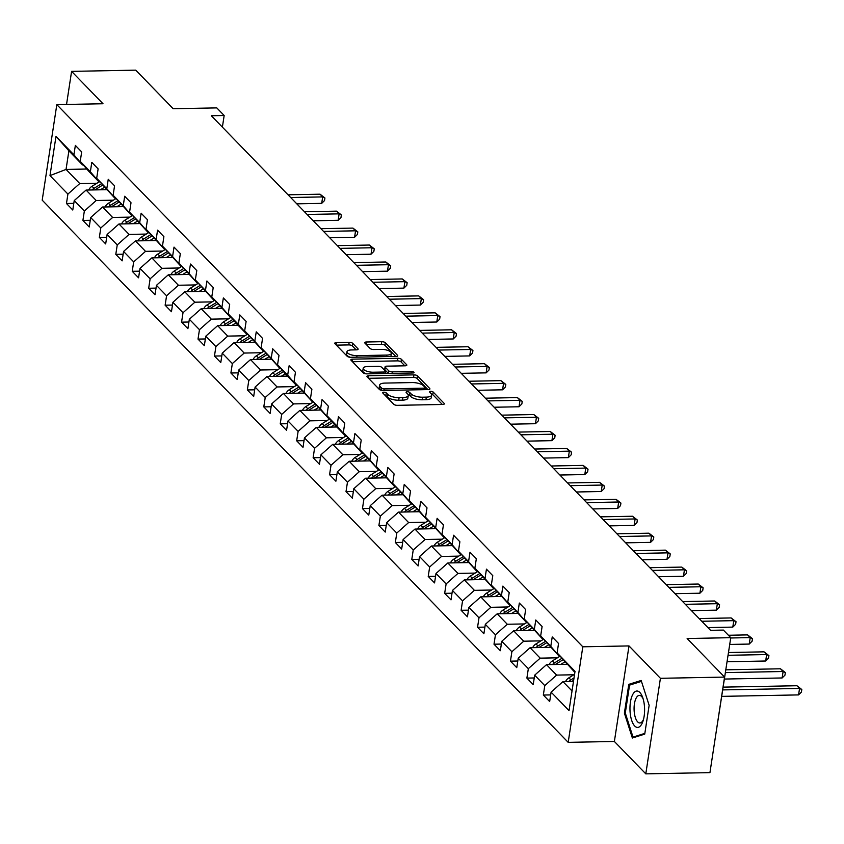 <?xml version="1.0" encoding="UTF-8"?>
<svg xmlns="http://www.w3.org/2000/svg" width="844" height="844" viewBox="0 0 844 844"><rect width="100%" height="100%" fill="white"/><g stroke="black" fill="none" stroke-linecap="round" stroke-linejoin="round"><path stroke-width="1.27" d="M383.82 392.196A1.92 0.696 8.7 0 0 382.648 392.66A1.92 0.696 8.7 0 0 382.786 392.977L393.779 404.308A2.754 0.992 8.7 0 0 397.334 405.331L442.667 404.466A2.754 0.992 8.7 0 0 444.355 403.822A2.754 0.992 8.7 0 0 444.155 403.358L433.162 392.027A1.92 0.696 8.7 0 0 430.672 391.31A1.92 0.696 8.7 0 0 429.49 391.764A1.92 0.696 8.7 0 0 429.628 392.091L431.052 393.557A8.799 3.186 8.7 0 1 431.695 395.045A8.799 3.186 8.7 0 1 426.304 397.123L422.527 397.197A8.799 3.186 8.7 0 1 411.155 393.937L409.73 392.471A1.92 0.696 8.7 0 0 407.251 391.753A1.92 0.696 8.7 0 0 406.069 392.207A1.92 0.696 8.7 0 0 406.207 392.534L407.631 394A8.799 3.186 8.7 0 1 408.274 395.488A8.799 3.186 8.7 0 1 402.883 397.566L399.106 397.64A8.799 3.186 8.7 0 1 387.734 394.38L386.309 392.914A1.92 0.696 8.7 0 0 383.82 392.196M352.718 343.35A2.754 0.992 8.7 0 0 349.163 342.326L336.439 342.569A2.754 0.992 8.7 0 0 334.762 343.213A2.754 0.992 8.7 0 0 334.952 343.677L347.169 356.263A2.754 0.992 8.7 0 0 350.724 357.286L396.058 356.421A2.754 0.992 8.7 0 0 397.735 355.778A2.754 0.992 8.7 0 0 397.545 355.313L385.328 342.727A2.754 0.992 8.7 0 0 381.773 341.704L366.412 341.999A2.754 0.992 8.7 0 0 364.735 342.653A2.754 0.992 8.7 0 0 364.924 343.118L370.157 348.498A2.754 0.992 8.7 0 0 373.713 349.522L381.33 349.374A7.353 2.659 8.7 0 1 391.363 353.341A7.353 2.659 8.7 0 1 386.858 355.081L357.012 355.641A7.353 2.659 8.7 0 1 346.979 351.684A7.353 2.659 8.7 0 1 351.484 349.943L356.453 349.849A2.754 0.992 8.7 0 0 358.141 349.194A2.754 0.992 8.7 0 0 357.94 348.73L352.718 343.35L352.317 345.924A2.754 0.992 8.7 0 0 348.762 344.911L336.376 345.143M660.419 678.302L629.002 645.924L614.379 741.475L645.797 773.853L660.419 678.302L724.563 677.088L687.143 638.518L730.767 637.684L723.382 630.078L710.553 630.32L211.338 115.744L224.166 115.501L216.792 107.895L173.168 108.718L135.747 70.147L71.592 71.371L66.539 104.434M629.002 645.924L582.814 646.799L56.822 104.624L103.01 103.749L71.592 71.371M368.617 375.738A2.754 0.992 8.7 0 0 366.94 376.382A2.754 0.992 8.7 0 0 367.14 376.846L379.346 389.432A2.754 0.992 8.7 0 0 382.902 390.456L428.235 389.59A2.754 0.992 8.7 0 0 429.923 388.947A2.754 0.992 8.7 0 0 429.723 388.483L417.506 375.897A2.754 0.992 8.7 0 0 413.95 374.873L368.617 375.738L368.269 378.017M363.258 372.848L351.051 360.261A2.754 0.992 8.7 0 1 350.851 359.797A2.754 0.992 8.7 0 1 352.528 359.154L397.862 358.289A2.754 0.992 8.7 0 1 401.417 359.312L406.65 364.692A2.754 0.992 8.7 0 1 406.85 365.157A2.754 0.992 8.7 0 1 405.162 365.811L386.774 366.159A2.754 0.992 8.7 0 0 385.086 366.813A2.754 0.992 8.7 0 0 385.286 367.277L388.757 370.843A2.754 0.992 8.7 0 0 392.312 371.866L411.45 371.497A1.92 0.696 8.7 0 1 414.077 372.542A1.92 0.696 8.7 0 1 412.895 372.995L366.813 373.871A2.754 0.992 8.7 0 1 363.258 372.848M724.563 677.088L709.941 772.629L645.797 773.853M582.814 646.799L568.191 742.351L42.2 200.165L56.822 104.624M73.808 203.362L66.465 203.499L72.784 210.019L74.23 200.598L84.347 211.032L82.902 220.453L89.232 226.973L90.677 217.552L100.795 227.975L99.349 237.407L105.679 243.927L107.114 234.495L117.242 244.929L115.797 254.35L122.116 260.87L123.562 251.449L133.679 261.872L132.234 271.304L138.564 277.824L140.009 268.392L150.126 278.826L148.681 288.258L155.011 294.767L156.446 285.346L166.574 295.78L165.129 305.201L171.448 311.721L172.893 302.3L183.011 312.723L181.565 322.155L187.895 328.675L189.341 319.243L199.458 329.677L198.013 339.098L204.343 345.618L205.778 336.197L215.895 346.631L214.46 356.052L220.78 362.572L222.225 353.151L232.343 363.574L230.897 373.006L237.227 379.526L238.673 370.094L248.79 380.528L247.345 389.949L253.675 396.469L255.11 387.048L265.227 397.471L263.792 406.903L270.112 413.423L271.557 403.991L281.674 414.425L280.229 423.846L286.559 430.366L288.004 420.945L298.122 431.379L296.677 440.8L303.007 447.32L304.441 437.899L314.559 448.322L313.124 457.754L319.443 464.274L320.889 454.842L331.006 465.276L329.561 474.697L335.891 481.217L337.336 471.796L347.454 482.23L346.008 491.651L352.338 498.171L353.773 488.739L363.891 499.173L362.456 508.605L368.775 515.125L370.221 505.693L380.338 516.127L378.893 525.548L385.223 532.068L386.668 522.647L396.786 533.07L395.34 542.502L401.67 549.022L403.105 539.59L413.222 550.024L411.788 559.445L418.107 565.965L419.552 556.544L429.67 566.978L428.224 576.399L434.554 582.919L436 573.498L446.117 583.921L444.672 593.353L451.002 599.873L452.437 590.441L462.554 600.875L461.119 610.296L467.439 616.816L468.884 607.395L479.002 617.819L477.556 627.25L483.886 633.77L485.332 624.338L495.449 634.772L494.004 644.204L500.334 650.713L501.769 641.292L511.886 651.726L510.451 661.147L516.771 667.667L518.216 658.246L528.333 668.67L526.888 678.101L533.218 684.621L534.663 675.189L544.781 685.623L543.336 695.045L549.666 701.564L551.1 692.143L569.025 710.616L575.028 671.36L557.114 652.887L558.549 643.466L552.229 636.946L550.784 646.367L559.466 656.505L540.666 635.943L542.112 626.512L535.782 619.992L534.336 629.424L543.019 639.552L524.219 618.99L525.664 609.568L519.334 603.049L517.899 612.47L526.582 622.608L507.782 602.036L509.217 592.615L502.897 586.095L501.452 595.526L510.135 605.654L491.335 585.092L492.78 575.661L486.45 569.151L485.005 578.573L493.687 588.711L474.887 568.139L476.332 558.717L470.002 552.198L468.568 561.619L477.25 571.757L458.45 551.195L459.885 541.764L453.566 535.244L452.12 544.675L460.803 554.803L442.003 534.241L443.448 524.82L437.118 518.3L435.673 527.722L444.355 537.86L425.555 517.288L427.001 507.866L420.671 501.347L419.236 510.768L427.919 520.906L409.118 500.344L410.553 490.913L404.234 484.393L402.788 493.824L411.471 503.952L392.671 483.39L394.116 473.969L387.786 467.449L386.341 476.871L395.034 487.009L376.224 466.447L377.669 457.015L371.339 450.496L369.904 459.927L378.587 470.055L359.787 449.493L361.221 440.062L354.902 433.552L353.457 442.973L362.139 453.112L343.339 432.539L344.785 423.118L338.455 416.598L337.009 426.02L345.702 436.158L335.574 425.724L326.892 415.596L328.337 406.164L322.018 399.645L320.572 409.076L329.255 419.204L310.455 398.642L311.89 389.221L305.57 382.701L304.125 392.122L312.808 402.261L294.007 381.688L295.453 372.267L289.123 365.747L287.677 375.179L296.371 385.307L286.243 374.873L277.56 364.745L279.005 355.313L272.686 348.794L271.24 358.225L279.923 368.364L261.123 347.791L262.558 338.37L256.238 331.85L254.793 341.271L263.476 351.41L244.676 330.848L246.121 321.416L239.791 314.896L238.346 324.328L247.039 334.456L236.911 324.033L228.228 313.894L229.673 304.473L223.354 297.953L221.909 307.374L230.591 317.513L211.791 296.94L213.226 287.519L206.907 280.999L205.461 290.42L214.144 300.559L195.344 279.997L196.789 270.565L190.459 264.045L189.014 273.477L197.707 283.605L178.896 263.043L180.342 253.622L174.022 247.102L172.577 256.523L181.26 266.662L162.459 246.089L163.894 236.668L157.575 230.148L156.129 239.58L164.812 249.708L146.012 229.146L147.457 219.714L141.127 213.205L139.693 222.626L148.375 232.765L129.565 212.192L131.01 202.771L124.69 196.251L123.245 205.672L131.928 215.811L113.128 195.249L114.562 185.817L108.243 179.297L106.798 188.729L115.48 198.857L96.68 178.295L98.126 168.874L91.796 162.354L90.361 171.775L99.043 181.914L88.915 171.48L80.233 161.341L81.678 151.92L75.359 145.4L73.913 154.821L82.596 164.96L68.891 150.833L66.043 169.433L79.747 183.549L96.954 183.232M66.465 203.499L67.91 194.078L49.986 175.605L55.989 136.359L73.913 154.821M80.233 161.341L90.361 171.775M96.68 178.295L106.798 188.729M113.128 195.249L123.245 205.672M129.565 212.192L139.693 222.626M146.012 229.146L156.129 239.58M162.459 246.089L172.577 256.523M178.896 263.043L189.014 273.477M195.344 279.997L205.461 290.42M211.791 296.94L221.909 307.374M228.228 313.894L238.346 324.328M244.676 330.848L254.793 341.271M261.123 347.791L271.24 358.225M277.56 364.745L287.677 375.179M294.007 381.688L304.125 392.122M310.455 398.642L320.572 409.076M326.892 415.596L337.009 426.02M343.339 432.539L353.457 442.973M359.787 449.493L369.904 459.927M376.224 466.447L386.341 476.871M392.671 483.39L402.788 493.824M409.118 500.344L419.236 510.768M425.555 517.288L435.673 527.722M442.003 534.241L452.12 544.675M458.45 551.195L468.568 561.619M474.887 568.139L485.005 578.573M491.335 585.092L501.452 595.526M507.782 602.036L517.899 612.47M524.219 618.99L534.336 629.424M540.666 635.943L550.784 646.367M113.402 200.176L96.195 200.503L86.077 190.069L106.576 189.689M99.771 181.893L99.043 181.914M86.077 190.069L74.23 200.598M96.195 200.503L84.347 211.032M129.849 217.13L112.642 217.457L102.514 207.023L123.024 206.632M116.208 198.846L115.48 198.857M102.514 207.023L90.677 217.552M112.642 217.457L100.795 227.975M146.286 234.073L129.079 234.4L118.962 223.976L139.471 223.586M132.656 215.8L131.928 215.811M118.962 223.976L107.114 234.495M129.079 234.4L117.242 244.929M162.734 251.027L145.527 251.354L135.409 240.92L155.908 240.529M149.093 232.744L148.375 232.765M135.409 240.92L123.562 251.449M145.527 251.354L133.679 261.872M179.181 267.981L161.974 268.308L151.846 257.874L172.355 257.483M165.54 249.697L164.812 249.708M151.846 257.874L140.009 268.392M161.974 268.308L150.126 278.826M195.618 284.924L178.411 285.251L168.294 274.817L188.803 274.437M181.987 266.651L181.26 266.662M168.294 274.817L156.446 285.346M178.411 285.251L166.574 295.78M212.066 301.878L194.858 302.205L184.741 291.771L205.24 291.38M198.424 283.595L197.707 283.605M184.741 291.771L172.893 302.3M194.858 302.205L183.011 312.723M228.513 318.821L211.306 319.148L201.178 308.725L221.687 308.334M214.872 300.548L214.144 300.559M201.178 308.725L189.341 319.243M211.306 319.148L199.458 329.677M244.95 335.775L227.743 336.102L217.625 325.668L238.008 325.288M231.319 317.492L230.591 317.513M217.625 325.668L205.778 336.197M227.743 336.102L215.895 346.631M261.397 352.729L244.19 353.056L234.073 342.622L254.571 342.231M247.756 334.446L247.039 334.456M234.073 342.622L222.225 353.151M244.19 353.056L232.343 363.574M277.845 369.672L260.638 369.999L250.51 359.576L271.019 359.185M264.204 351.399L263.476 351.41M250.51 359.576L238.673 370.094M260.638 369.999L248.79 380.528M294.282 386.626L277.075 386.953L266.957 376.519L287.466 376.129M280.651 368.343L279.923 368.364M266.957 376.519L255.11 387.048M277.075 386.953L265.227 397.471M310.729 403.58L293.522 403.907L283.405 393.473L303.903 393.082M297.088 385.297L296.371 385.307M283.405 393.473L271.557 403.991M293.522 403.907L281.674 414.425M327.177 420.523L309.97 420.85L299.842 410.416L320.351 410.036M313.535 402.24L312.808 402.261M299.842 410.416L288.004 420.945M309.97 420.85L298.122 431.379M343.613 437.477L326.406 437.804L316.289 427.37L336.798 426.98M329.983 419.194L329.255 419.204M316.289 427.37L304.441 437.899M326.406 437.804L314.559 448.322M360.061 454.42L342.854 454.747L332.736 444.324L353.235 443.933M346.42 436.148L345.702 436.158M332.736 444.324L320.889 454.842M342.854 454.747L331.006 465.276M376.508 471.374L359.291 471.701L349.173 461.267L369.683 460.877M362.867 453.091L362.139 453.112M349.173 461.267L337.336 471.796M359.291 471.701L347.454 482.23M392.945 488.328L375.738 488.655L365.621 478.221L386.13 477.831M379.315 470.045L378.587 470.055M365.621 478.221L353.773 488.739M375.738 488.655L363.891 499.173M409.393 505.271L392.186 505.598L382.068 495.175L402.567 494.784M395.752 486.999L395.034 487.009M382.068 495.175L370.221 505.693M392.186 505.598L380.338 516.127M425.84 522.225L408.623 522.552L398.505 512.118L419.014 511.728M412.199 503.942L411.471 503.952M398.505 512.118L386.668 522.647M408.623 522.552L396.786 533.07M442.277 539.179L425.07 539.495L414.953 529.072L435.462 528.682M428.647 520.896L427.919 520.906M414.953 529.072L403.105 539.59M425.07 539.495L413.222 550.024M458.725 556.122L441.517 556.449L431.4 546.015L451.899 545.635M445.083 537.839L444.355 537.86M431.4 546.015L419.552 556.544M441.517 556.449L429.67 566.978M475.172 573.076L457.954 573.403L447.837 562.969L468.346 562.579M461.531 554.793L460.803 554.803M447.837 562.969L436 573.498M457.954 573.403L446.117 583.921M491.609 590.019L474.402 590.346L464.284 579.923L484.794 579.533M477.978 571.747L477.25 571.757M464.284 579.923L452.437 590.441M474.402 590.346L462.554 600.875M508.056 606.973L490.849 607.3L480.732 596.866L501.231 596.476M494.415 588.69L493.687 588.711M480.732 596.866L468.884 607.395M490.849 607.3L479.002 617.819M524.504 623.927L507.286 624.254L497.169 613.82L517.678 613.43M510.863 605.644L510.135 605.654M497.169 613.82L485.332 624.338M507.286 624.254L495.449 634.772M540.941 640.87L523.734 641.197L513.616 630.774L534.125 630.384M527.31 622.598L526.582 622.608M513.616 630.774L501.769 641.292M523.734 641.197L511.886 651.726M557.388 657.824L540.181 658.151L530.064 647.717L550.562 647.327M543.747 639.541L543.019 639.552M530.064 647.717L518.216 658.246M540.181 658.151L528.333 668.67M573.836 674.767L556.618 675.094L546.501 664.671L567.01 664.281M560.194 656.495L559.466 656.505M546.501 664.671L534.663 675.189M556.618 675.094L544.781 685.623M572.032 690.972L562.948 681.614L573.487 681.414M574.869 672.383L557.114 652.887M562.948 681.614L551.1 692.143M715.976 733.236L730.767 637.684M614.379 741.475L568.191 742.351M222.383 127.138L224.166 115.501M86.826 169.032L66.043 169.433L49.986 175.605M83.324 164.949L82.596 164.96M55.989 136.359L68.891 150.833M79.747 183.549L67.91 194.078M550.678 694.907L543.336 695.045M534.231 677.964L526.888 678.101M517.794 661.01L510.451 661.147M501.347 644.056L494.004 644.204M484.899 627.113L477.556 627.25M468.462 610.159L461.119 610.296M452.015 593.205L444.672 593.353M435.567 576.262L428.224 576.399M419.13 559.308L411.788 559.445M402.683 542.365L395.34 542.502M386.236 525.411L378.893 525.548M369.799 508.457L362.456 508.605M353.351 491.514L346.008 491.651M336.904 474.56L329.561 474.697M320.467 457.617L313.124 457.754M304.019 440.663L296.677 440.8M287.572 423.709L280.229 423.846M271.135 406.766L263.792 406.903M254.688 389.812L247.345 389.949M238.251 372.858L230.897 373.006M221.803 355.915L214.46 356.052M205.356 338.961L198.013 339.098M188.919 322.018L181.565 322.155M172.471 305.064L165.129 305.201M156.024 288.11L148.681 288.258M139.587 271.167L132.234 271.304M123.14 254.213L115.797 254.35M106.692 237.259L99.349 237.407M90.255 220.316L82.902 220.453M641.166 680.464L628.791 684.357L624.391 713.138L632.367 738.004L644.732 734.111L649.141 705.331L641.166 680.464M625.33 713.117L624.391 713.138M632.177 684.294L628.791 684.357M384.664 394.918A1.92 0.696 8.7 0 1 385.919 395.498L387.343 396.965A8.799 3.186 8.7 0 0 398.706 400.225L399.106 397.64M408.274 395.488L407.874 398.073A8.799 3.186 8.7 0 1 402.482 400.151L398.706 400.225M431.695 395.045L431.295 397.629A8.799 3.186 8.7 0 1 425.914 399.708L422.137 399.782A8.799 3.186 8.7 0 1 410.764 396.522L409.34 395.055A1.92 0.696 8.7 0 0 408 394.454M442.34 404.476L432.761 394.612A1.92 0.696 8.7 0 0 431.421 394.011M427.908 389.601L417.115 378.481A2.754 0.992 8.7 0 0 413.56 377.458L368.554 378.312M381.731 388.198A1.92 0.696 8.7 0 0 384.22 388.905L424.015 388.156A1.92 0.696 8.7 0 0 425.197 387.702A1.92 0.696 8.7 0 0 425.049 387.375L423.551 385.824A8.799 3.186 8.7 0 0 412.178 382.564L384.98 383.081A8.799 3.186 8.7 0 0 379.589 385.159A8.799 3.186 8.7 0 0 380.233 386.647L381.731 388.198L381.404 390.318M379.589 385.159L379.199 387.744A8.799 3.186 8.7 0 0 379.842 389.232L380.233 386.647M380.728 390.15L379.842 389.232M352.465 361.728L397.471 360.873L397.862 358.289M404.835 365.821L401.027 361.897A2.754 0.992 8.7 0 0 397.471 360.873M385.022 369.007A2.754 0.992 8.7 0 0 384.695 369.387A2.754 0.992 8.7 0 0 384.896 369.851L388.367 373.428A2.754 0.992 8.7 0 0 388.388 373.459M367.699 366.518A7.353 2.659 8.7 0 0 363.194 368.258A7.353 2.659 8.7 0 0 373.227 372.225L383.746 372.025A2.754 0.992 8.7 0 0 385.434 371.381A2.754 0.992 8.7 0 0 385.233 370.917L381.762 367.34A2.754 0.992 8.7 0 0 378.207 366.317L367.699 366.518M363.194 368.258L362.793 370.843A7.353 2.659 8.7 0 0 366.634 373.871M356.126 349.849L352.317 345.924M346.979 351.684L346.578 354.258A7.353 2.659 8.7 0 0 350.397 357.286M390.656 356.527A7.353 2.659 8.7 0 0 390.972 355.925L391.363 353.341M395.731 356.432L384.938 345.312A2.754 0.992 8.7 0 0 381.382 344.289L366.349 344.574M565.554 681.572A7.427 6.246 -44.1 0 1 568.888 677.827L574.574 674.314M721.789 696.363L798.561 694.907L799.553 688.451L796.915 685.739L723.202 687.132M571.757 681.456A7.427 6.246 -44.1 0 1 572.148 681.192L573.667 680.253M574.015 677.954L570.882 679.895A7.427 6.246 135.9 0 0 568.961 681.509M722.77 689.907L799.553 688.451L801.8 689.516L801.41 692.101L798.561 694.907M796.915 685.739L801.8 689.516M632.631 694.717A18.209 7.311 -91.1 0 0 631.629 720.227A18.209 7.311 -91.1 0 0 641.925 723.73A18.209 7.311 -91.1 0 0 643.054 720.976A18.209 7.311 -91.1 0 0 642.601 697.26A18.209 7.311 -91.1 0 0 632.631 694.717M643.128 698.864A13.789 5.539 -91.1 0 0 639.351 695.393A13.789 5.539 -91.1 0 0 636.102 698.199A13.789 5.539 -91.1 0 0 634.445 713.623A13.789 5.539 -91.1 0 0 639.879 722.97A13.789 5.539 -91.1 0 0 643.139 720.164A13.789 5.539 -91.1 0 0 643.518 719.352M644.848 733.373L633.011 737.107L625.288 713.001L629.561 685.128L641.461 681.372M635.374 737.065L633.011 737.107M560.806 664.397L564.836 661.907M549.106 664.618A7.427 6.246 -44.1 0 1 552.44 660.873L559.519 656.505M724.437 679.051L782.124 677.964L783.105 671.507L780.468 668.786L725.851 669.83M555.31 664.502A7.427 6.246 -44.1 0 1 555.711 664.239L562.99 659.755M561.819 658.383L554.445 662.941A7.427 6.246 135.9 0 0 552.514 664.555M725.418 672.605L783.105 671.507L785.353 672.562L784.962 675.147L782.124 677.964M780.468 668.786L785.353 672.562M544.359 647.443L548.389 644.964M532.669 647.664A7.427 6.246 -44.1 0 1 535.993 643.93L543.082 639.552M727.085 661.749L765.677 661.01L766.668 654.554L764.031 651.842L728.499 652.517M538.873 647.548A7.427 6.246 -44.1 0 1 539.263 647.295L546.543 642.801M545.372 641.44L537.997 645.987A7.427 6.246 135.9 0 0 536.067 647.601M728.077 655.292L766.668 654.554L768.916 655.619L768.515 658.193L765.677 661.01M764.031 651.842L768.916 655.619M527.922 630.5L531.952 628.01M516.222 630.721A7.427 6.246 -44.1 0 1 519.556 626.976L526.635 622.608M729.733 644.436L749.229 644.067L750.221 637.61L747.584 634.888L728.404 635.258M522.425 630.605A7.427 6.246 -44.1 0 1 522.816 630.341L530.095 625.847M528.935 624.486L521.55 629.044A7.427 6.246 135.9 0 0 519.63 630.658M730.725 637.98L750.221 637.61L752.468 638.665L752.078 641.25L749.229 644.067M747.584 634.888L752.468 638.665M511.475 613.546L515.505 611.067M499.775 613.767A7.427 6.246 -44.1 0 1 503.108 610.022L510.187 605.654M707.894 627.588L732.792 627.113L733.774 620.656L731.136 617.935L699.127 618.546M505.978 613.651A7.427 6.246 -44.1 0 1 506.379 613.398L513.658 608.904M512.487 607.543L505.113 612.09A7.427 6.246 135.9 0 0 503.182 613.704M701.765 621.258L733.774 620.656L736.021 621.711L735.63 624.296L732.792 627.113M731.136 617.935L736.021 621.711M495.027 596.602L499.057 594.113M483.338 596.824A7.427 6.246 -44.1 0 1 486.661 593.079L493.751 588.701M691.458 610.634L716.345 610.159L717.337 603.703L714.699 600.991L682.69 601.593M489.541 596.697A7.427 6.246 -44.1 0 1 489.931 596.444L497.211 591.95M496.04 590.589L488.665 595.136A7.427 6.246 135.9 0 0 486.735 596.75M685.317 604.315L717.337 603.703L719.584 604.768L719.183 607.342L716.345 610.159M714.699 600.991L719.584 604.768M478.59 579.649L482.62 577.159M466.89 579.87A7.427 6.246 -44.1 0 1 470.224 576.125L477.303 571.757M675.01 593.68L699.898 593.216L700.889 586.759L698.252 584.037L666.243 584.649M473.094 579.754A7.427 6.246 -44.1 0 1 473.484 579.49L480.763 575.007M479.603 573.635L472.218 578.193A7.427 6.246 135.9 0 0 470.298 579.807M668.881 587.361L700.889 586.759L703.136 587.814L702.746 590.399L699.898 593.216M698.252 584.037L703.136 587.814M462.143 562.695L466.173 560.216M450.443 562.916A7.427 6.246 -44.1 0 1 453.777 559.182L460.856 554.803M658.563 576.737L683.461 576.262L684.442 569.805L681.804 567.094L649.796 567.696M456.646 562.8A7.427 6.246 -44.1 0 1 457.047 562.547L464.327 558.053M463.156 556.692L455.781 561.239A7.427 6.246 135.9 0 0 453.85 562.853M652.433 570.417L684.442 569.805L686.689 570.861L686.299 573.445L683.461 576.262M681.804 567.094L686.689 570.861M445.695 545.751L449.725 543.262M434.006 545.973A7.427 6.246 -44.1 0 1 437.329 542.228L444.419 537.86M642.126 559.783L667.013 559.308L668.005 552.852L665.367 550.14L633.359 550.752M440.209 545.857A7.427 6.246 -44.1 0 1 440.6 545.593L447.879 541.099M446.708 539.738L439.334 544.296A7.427 6.246 135.9 0 0 437.403 545.91M635.986 553.464L668.005 552.852L670.252 553.917L669.851 556.502L667.013 559.308M665.367 550.14L670.252 553.917M429.258 528.798L433.288 526.308M417.558 529.019A7.427 6.246 -44.1 0 1 420.892 525.274L427.971 520.906M625.678 542.84L650.566 542.365L651.557 535.908L648.92 533.186L616.911 533.798M423.762 528.903A7.427 6.246 -44.1 0 1 424.152 528.65L431.432 524.156M430.271 522.795L422.886 527.342A7.427 6.246 135.9 0 0 420.966 528.956M619.549 536.51L651.557 535.908L653.805 536.963L653.414 539.548L650.566 542.365M648.92 533.186L653.805 536.963M412.811 511.844L416.841 509.365M401.111 512.065A7.427 6.246 -44.1 0 1 404.445 508.331L411.524 503.952M609.231 525.886L634.129 525.411L635.11 518.954L632.472 516.243L600.464 516.844M407.314 511.949A7.427 6.246 -44.1 0 1 407.715 511.696L414.995 507.202M413.824 505.841L406.449 510.388A7.427 6.246 135.9 0 0 404.519 512.002M603.101 519.566L635.11 518.954L637.357 520.02L636.967 522.594L634.129 525.411M632.472 516.243L637.357 520.02M396.363 494.901L400.394 492.411M384.674 495.122A7.427 6.246 -44.1 0 1 387.997 491.377L395.087 487.009M592.794 508.932L617.681 508.468L618.673 502.011L616.036 499.289L584.027 499.901M390.877 495.006A7.427 6.246 -44.1 0 1 391.268 494.742L398.547 490.258M397.376 488.887L390.002 493.445A7.427 6.246 135.9 0 0 388.071 495.059M586.654 502.613L618.673 502.011L620.92 503.066L620.519 505.651L617.681 508.468M616.036 499.289L620.92 503.066M379.927 477.947L383.957 475.467M368.227 478.168A7.427 6.246 -44.1 0 1 371.56 474.423L378.639 470.055M576.346 491.989L601.234 491.514L602.226 485.057L599.588 482.346L567.579 482.947M374.43 478.052A7.427 6.246 -44.1 0 1 374.82 477.799L382.11 473.305M380.939 471.944L373.554 476.491A7.427 6.246 135.9 0 0 371.634 478.105M570.217 485.669L602.226 485.057L604.473 486.112L604.082 488.697L601.234 491.514M599.588 482.346L604.473 486.112M363.479 461.003L367.509 458.514M351.779 461.225A7.427 6.246 -44.1 0 1 355.113 457.48L362.192 453.112M559.899 475.035L584.797 474.56L585.778 468.103L583.141 465.392L551.132 465.993M357.983 461.098A7.427 6.246 -44.1 0 1 358.383 460.845L365.663 456.351M364.492 454.99L357.118 459.537A7.427 6.246 135.9 0 0 355.187 461.162M553.769 468.715L585.778 468.103L588.025 469.169L587.635 471.754L584.797 474.56M583.141 465.392L588.025 469.169M347.032 444.049L351.072 441.56M335.342 444.271A7.427 6.246 -44.1 0 1 338.666 440.526L345.755 436.158M543.462 458.081L568.35 457.617L569.341 451.16L566.704 448.438L534.695 449.05M341.546 444.155A7.427 6.246 -44.1 0 1 341.936 443.891L349.216 439.407M348.044 438.036L340.67 442.594A7.427 6.246 135.9 0 0 338.739 444.208M537.322 451.762L569.341 451.16L571.588 452.215L571.188 454.8L568.35 457.617M566.704 448.438L571.588 452.215M330.595 427.096L334.625 424.616M318.895 427.317A7.427 6.246 -44.1 0 1 322.229 423.582L329.308 419.204M527.015 441.138L551.902 440.663L552.894 434.206L550.256 431.495L518.248 432.096M325.098 427.201A7.427 6.246 -44.1 0 1 325.489 426.948L332.779 422.454M331.608 421.093L324.223 425.64A7.427 6.246 135.9 0 0 322.303 427.254M520.885 434.818L552.894 434.206L555.141 435.261L554.751 437.846L551.902 440.663M550.256 431.495L555.141 435.261M314.147 410.152L318.177 407.663M302.447 410.374A7.427 6.246 -44.1 0 1 305.781 406.629L312.86 402.261M510.567 424.184L535.465 423.709L536.446 417.263L533.809 414.541L501.8 415.153M308.651 410.258A7.427 6.246 -44.1 0 1 309.052 409.994L316.331 405.5M315.16 404.139L307.786 408.696A7.427 6.246 135.9 0 0 305.855 410.311M504.438 417.864L536.446 417.263L538.694 418.318L538.303 420.903L535.465 423.709M533.809 414.541L538.694 418.318M297.7 393.198L301.741 390.709M286.01 393.42A7.427 6.246 -44.1 0 1 289.334 389.675L296.423 385.307M494.13 407.241L519.018 406.766L520.009 400.309L517.372 397.587L485.363 398.199M292.214 393.304A7.427 6.246 -44.1 0 1 292.604 393.051L299.884 388.556M298.713 387.196L291.338 391.743A7.427 6.246 135.9 0 0 289.408 393.357M487.99 400.911L520.009 400.309L522.257 401.364L521.856 403.949L519.018 406.766M517.372 397.587L522.257 401.364M281.263 376.255L285.293 373.765M269.563 376.477A7.427 6.246 -44.1 0 1 272.897 372.731L279.976 368.353M477.683 390.287L502.57 389.812L503.562 383.355L500.925 380.644L468.916 381.245M275.766 376.35A7.427 6.246 -44.1 0 1 276.157 376.097L283.447 371.603M282.276 370.242L274.891 374.789A7.427 6.246 135.9 0 0 272.971 376.403M471.553 383.967L503.562 383.355L505.809 384.421L505.419 386.995L502.57 389.812M500.925 380.644L505.809 384.421M264.816 359.301L268.846 356.812M253.116 359.523A7.427 6.246 -44.1 0 1 256.449 355.778L263.539 351.41M461.235 373.333L486.133 372.869L487.115 366.412L484.477 363.69L452.468 364.302M259.319 359.407A7.427 6.246 -44.1 0 1 259.72 359.143L266.999 354.659M265.828 353.288L258.454 357.845A7.427 6.246 135.9 0 0 256.523 359.46M455.106 367.013L487.115 366.412L489.362 367.467L488.971 370.052L486.133 372.869M484.477 363.69L489.362 367.467M248.379 342.347L252.409 339.868M236.679 342.569A7.427 6.246 -44.1 0 1 240.002 338.824L247.092 334.456M444.799 356.39L469.686 355.915L470.678 349.458L468.04 346.747L436.031 347.348M242.882 342.453A7.427 6.246 -44.1 0 1 243.272 342.2L250.552 337.706M249.381 336.345L242.006 340.892A7.427 6.246 135.9 0 0 240.076 342.506M438.669 350.07L470.678 349.458L472.925 350.513L472.524 353.098L469.686 355.915M468.04 346.747L472.925 350.513M231.931 325.404L235.961 322.914M220.231 325.626A7.427 6.246 -44.1 0 1 223.565 321.88L230.644 317.513M428.351 339.436L453.239 338.961L454.23 332.504L451.593 329.793L419.584 330.405M226.435 325.51A7.427 6.246 -44.1 0 1 226.825 325.246L234.115 320.752M232.944 319.391L225.559 323.948A7.427 6.246 135.9 0 0 223.639 325.562M422.222 333.116L454.23 332.504L456.477 333.57L456.087 336.155L453.239 338.961M451.593 329.793L456.477 333.57M215.484 308.45L219.514 305.961M203.784 308.672A7.427 6.246 -44.1 0 1 207.118 304.927L214.207 300.559M411.904 322.482L436.802 322.018L437.783 315.561L435.145 312.839L403.137 313.451M209.987 308.556A7.427 6.246 -44.1 0 1 210.388 308.292L217.668 303.808M216.497 302.437L209.122 306.994A7.427 6.246 135.9 0 0 207.191 308.609M405.774 316.162L437.783 315.561L440.03 316.616L439.64 319.201L436.802 322.018M435.145 312.839L440.03 316.616M199.047 291.496L203.077 289.017M187.347 291.718A7.427 6.246 -44.1 0 1 190.67 287.983L197.76 283.605M395.467 305.539L420.354 305.064L421.346 298.607L418.708 295.896L386.7 296.497M193.55 291.602A7.427 6.246 -44.1 0 1 193.941 291.349L201.22 286.854M200.049 285.494L192.675 290.041A7.427 6.246 135.9 0 0 190.744 291.655M389.337 299.219L421.346 298.607L423.593 299.673L423.192 302.247L420.354 305.064M418.708 295.896L423.593 299.673M182.599 274.553L186.63 272.063M170.899 274.775A7.427 6.246 -44.1 0 1 174.233 271.029L181.312 266.662M379.019 288.585L403.907 288.12L404.898 281.664L402.261 278.942L370.252 279.554M177.103 274.659A7.427 6.246 -44.1 0 1 177.493 274.395L184.783 269.901M183.612 268.54L176.227 273.097A7.427 6.246 135.9 0 0 174.307 274.711M372.89 282.265L404.898 281.664L407.146 282.719L406.755 285.304L403.907 288.12M402.261 278.942L407.146 282.719M166.152 257.599L170.182 255.12M154.452 257.821A7.427 6.246 -44.1 0 1 157.786 254.076L164.875 249.708M362.572 271.641L387.47 271.167L388.451 264.71L385.813 261.988L353.805 262.6M160.655 257.705A7.427 6.246 -44.1 0 1 161.056 257.452L168.336 252.957M167.165 251.596L159.79 256.143A7.427 6.246 135.9 0 0 157.86 257.758M356.442 265.311L388.451 264.71L390.698 265.765L390.308 268.35L387.47 271.167M385.813 261.988L390.698 265.765M149.715 240.656L153.745 238.166M138.015 240.878A7.427 6.246 -44.1 0 1 141.338 237.132L148.428 232.754M346.135 254.688L371.022 254.213L372.014 247.756L369.377 245.045L337.368 245.646M144.218 240.751A7.427 6.246 -44.1 0 1 144.609 240.498L151.888 236.003M150.717 234.643L143.343 239.19A7.427 6.246 135.9 0 0 141.412 240.804M340.005 248.368L372.014 247.756L374.261 248.822L373.86 251.396L371.022 254.213M369.377 245.045L374.261 248.822M133.268 223.702L137.298 221.212M121.568 223.924A7.427 6.246 -44.1 0 1 124.901 220.178L131.98 215.811M329.688 237.734L354.575 237.269L355.567 230.813L352.929 228.091L320.92 228.703M127.771 223.808A7.427 6.246 -44.1 0 1 128.161 223.544L135.451 219.06M134.28 217.689L126.895 222.246A7.427 6.246 135.9 0 0 124.975 223.86M323.558 231.414L355.567 230.813L357.814 231.868L357.423 234.453L354.575 237.269M352.929 228.091L357.814 231.868M116.82 206.748L120.85 204.269M105.12 206.97A7.427 6.246 -44.1 0 1 108.454 203.235L115.544 198.857M313.24 220.79L338.138 220.316L339.119 213.859L336.492 211.148L304.473 211.749M111.324 206.854A7.427 6.246 -44.1 0 1 111.725 206.601L119.004 202.106M117.833 200.745L110.459 205.292A7.427 6.246 135.9 0 0 108.528 206.907M307.111 214.471L339.119 213.859L341.366 214.914L340.976 217.499L338.138 220.316M336.492 211.148L341.366 214.914M100.383 189.805L104.413 187.315M88.683 190.027A7.427 6.246 -44.1 0 1 92.007 186.281L99.096 181.914M296.803 203.837L321.691 203.362L322.682 196.905L320.045 194.194L288.036 194.806M94.887 189.911A7.427 6.246 -44.1 0 1 95.277 189.647L102.557 185.152M101.396 183.792L94.011 188.349A7.427 6.246 135.9 0 0 92.091 189.963M290.674 197.517L322.682 196.905L324.929 197.971L324.529 200.555L321.691 203.362M320.045 194.194L324.929 197.971M387.343 396.965L387.734 394.38M402.482 400.151L402.883 397.566M409.34 395.055L409.73 392.471M410.764 396.522L411.155 393.937M422.137 399.782L422.527 397.197M425.914 399.708L426.304 397.123M432.761 394.612L433.162 392.027M444.018 404.202L444.155 403.358M385.919 395.498L386.309 392.914M413.56 377.458L413.95 374.873M417.115 378.481L417.506 375.897M429.585 389.327L429.723 388.483M383.988 390.434L384.22 388.905M423.783 389.675L424.015 388.156M352.18 361.432L352.528 359.154M401.027 361.897L401.417 359.312M406.513 365.547L406.65 364.692M384.896 369.851L385.286 367.277M388.367 373.428L388.757 370.843M392.08 373.386L392.312 371.866M411.218 373.027L411.45 371.497M372.995 373.755L373.227 372.225M383.514 373.554L383.746 372.025M357.814 349.574L357.94 348.73M356.78 357.17L357.012 355.641M386.626 356.601L386.858 355.081M366.064 344.278L366.412 341.999M381.382 344.289L381.773 341.704M384.938 345.312L385.328 342.727M397.408 356.157L397.545 355.313M336.091 344.848L336.439 342.569M348.762 344.911L349.163 342.326M568.888 677.827L570.882 679.895M552.44 660.873L554.445 662.941M535.993 643.93L537.997 645.987M519.556 626.976L521.55 629.044M503.108 610.022L505.113 612.09M486.661 593.079L488.665 595.136M470.224 576.125L472.218 578.193M453.777 559.182L455.781 561.239M437.329 542.228L439.334 544.296M420.892 525.274L422.886 527.342M404.445 508.331L406.449 510.388M387.997 491.377L390.002 493.445M371.56 474.423L373.554 476.491M355.113 457.48L357.118 459.537M338.666 440.526L340.67 442.594M322.229 423.582L324.223 425.64M305.781 406.629L307.786 408.696M289.334 389.675L291.338 391.743M272.897 372.731L274.891 374.789M256.449 355.778L258.454 357.845M240.002 338.824L242.006 340.892M223.565 321.88L225.559 323.948M207.118 304.927L209.122 306.994M190.67 287.983L192.675 290.041M174.233 271.029L176.227 273.097M157.786 254.076L159.79 256.143M141.338 237.132L143.343 239.19M124.901 220.178L126.895 222.246M108.454 203.235L110.459 205.292M92.007 186.281L94.011 188.349M424.891 389.654L425.197 387.702M384.695 369.387L385.086 366.813M385.107 373.523L385.434 371.381"/></g></svg>

